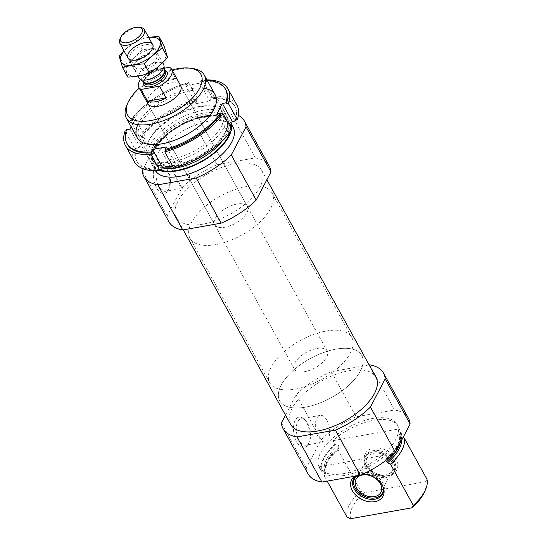 <?xml version="1.0" encoding="UTF-8"?>
<svg xmlns="http://www.w3.org/2000/svg" width="546" height="546" viewBox="0 0 546 546"><rect width="100%" height="100%" fill="white"/><g stroke="black" fill="none" stroke-linecap="round" stroke-linejoin="round"><path stroke-width="0.41" stroke-dasharray="2.73 2.05" d="M321.253 470.386A44.513 21.103 151.1 0 1 334.951 444.28L332.958 440.67A44.513 21.103 151.1 0 1 398.184 426.324A44.513 21.103 151.1 0 1 399.174 428.89L401.173 432.5A44.513 21.103 151.1 0 1 387.476 458.606L385.483 454.995A44.513 21.103 151.1 0 1 344.758 475.389A44.513 21.103 151.1 0 1 320.249 469.342A44.513 21.103 151.1 0 1 319.26 466.775L321.253 470.386L322.044 470.249L324.658 471.369L325.532 473.013M343.762 473.58A44.513 21.103 151.1 0 1 319.253 467.54A44.513 21.103 151.1 0 1 348.02 427.552A44.513 21.103 151.1 0 1 397.188 424.515A44.513 21.103 151.1 0 1 385.08 452.648A44.513 21.103 151.1 0 1 343.762 473.58M401.173 432.5L400.382 432.644L399.358 434.411A41.817 19.827 151.1 0 1 385.66 460.517L385.872 459.111L387.476 458.606M324.658 471.369A41.817 19.827 151.1 0 1 338.356 445.263L335.735 444.144L334.951 444.28M385.872 459.111C396.621 449.085 401.078 440.765 399.249 434.152L400.122 435.797L403.057 437.51M338.356 445.263L339.148 447.768L337.988 449.788L360.769 491.052A44.513 21.103 151.1 0 0 347.072 517.158M339.121 446.648A41.817 19.827 151.1 0 0 325.423 472.754L325.457 473.873L324.297 475.894A44.513 21.103 151.1 0 1 325.928 465.131A44.513 21.103 151.1 0 1 337.988 449.788M324.297 475.894L327.184 481.135M426.986 479.272L425.593 481.702A41.933 19.881 151.1 0 1 424.235 492.492M350.662 518.7A41.933 19.881 151.1 0 1 364.359 492.594L360.769 491.052M425.593 481.702L364.359 492.594M307.971 473.764A57.398 27.211 151.1 0 1 306.32 468.011L321.075 439.885A57.398 27.211 151.1 0 1 356.156 416.81L394.526 409.985A57.398 27.211 151.1 0 1 408.469 418.291M290.643 424.433A48.731 23.103 151.1 0 1 322.133 380.658A48.731 23.103 151.1 0 1 375.962 377.334M285.483 415.09L296.157 394.744A57.398 27.211 151.1 0 1 331.238 371.662L369.11 364.926M139.237 88.111A41.933 19.881 151.1 0 1 172.051 69.997M214.619 224.665L147.829 103.679A18.741 8.886 151.1 0 1 159.944 86.841A18.741 8.886 151.1 0 1 180.644 85.565L247.434 206.552A18.741 8.886 151.1 0 1 242.335 218.4A18.741 8.886 151.1 0 1 224.938 227.211A18.741 8.886 151.1 0 1 214.619 224.665A18.741 8.886 151.1 0 1 226.733 207.835A18.741 8.886 151.1 0 1 247.434 206.552M127.006 104.791A44.513 21.103 151.1 0 1 192.677 68.537M173.655 165.424A44.513 21.103 151.1 0 1 160.763 165.943A44.513 21.103 151.1 0 1 149.14 159.384A44.513 21.103 151.1 0 1 177.914 119.397A44.513 21.103 151.1 0 1 227.075 116.359A44.513 21.103 151.1 0 1 226.44 129.689A44.513 21.103 151.1 0 1 173.655 165.424M159.828 170.584A44.513 21.103 151.1 0 1 152.184 164.892A44.513 21.103 151.1 0 1 180.951 124.904A44.513 21.103 151.1 0 1 230.119 121.867A44.513 21.103 151.1 0 1 231.019 124.085M231.361 128.672A44.513 21.103 151.1 0 1 230.862 131.368M155.439 170.755A44.513 21.103 151.1 0 1 155.173 170.304A44.513 21.103 151.1 0 1 183.941 130.323A44.513 21.103 151.1 0 1 233.108 127.286M168.816 221.676A57.398 27.211 151.1 0 1 167.165 215.923L181.92 187.804A57.398 27.211 151.1 0 1 217.001 164.721L192.076 119.581L230.446 112.749A57.398 27.211 151.1 0 1 238.411 115.343M217.001 164.721L255.364 157.896L230.446 112.749M255.364 157.896A57.398 27.211 151.1 0 1 269.308 166.202M167.165 215.923L142.24 170.775M166.585 168.844A15.411 7.917 -100.1 0 1 168.414 189.708A15.411 7.917 -100.1 0 1 157.63 189.619A15.411 7.917 -100.1 0 1 153.999 169.205A15.411 7.917 -100.1 0 1 164.087 165.404A15.411 7.917 -100.1 0 1 166.585 168.844M143.264 168.837L156.995 142.656A57.398 27.211 151.1 0 1 192.076 119.581M181.92 187.804L156.995 142.656M203.235 224.106A48.731 23.103 151.1 0 1 176.406 217.492A48.731 23.103 151.1 0 1 207.896 173.717A48.731 23.103 151.1 0 1 261.718 170.393A48.731 23.103 151.1 0 1 248.464 201.187A48.731 23.103 151.1 0 1 203.235 224.106M331.238 371.662L356.156 416.81M369.608 364.837L394.526 409.985M306.743 422.74A15.411 7.917 -100.1 0 1 308.572 443.598A15.411 7.917 -100.1 0 1 297.782 443.509A15.411 7.917 -100.1 0 1 294.151 423.102A15.411 7.917 -100.1 0 1 304.245 419.294A15.411 7.917 -100.1 0 1 306.743 422.74M281.402 422.863L306.32 468.011M296.157 394.744L321.075 439.885M388.575 475.552A17.752 12.695 27.7 0 1 364.851 461.848A17.752 12.695 27.7 0 1 374.863 448A17.752 12.695 27.7 0 1 395.925 459.05A17.752 12.695 27.7 0 1 390.219 475.163A17.752 12.695 27.7 0 1 388.575 475.552M332.958 440.67L399.174 428.89M319.26 466.775L385.483 454.995M363.042 474.03A17.752 12.695 -152.3 0 0 359.766 474.29A17.752 12.695 -152.3 0 0 358.121 474.679A17.752 12.695 -152.3 0 0 354.798 476.221M387.237 475.955A16.4 11.725 -152.3 0 0 388.759 475.6A16.4 11.725 -152.3 0 0 394.778 470.939A16.4 11.725 -152.3 0 0 385.708 452.934A16.4 11.725 -152.3 0 0 365.738 455.698A16.4 11.725 -152.3 0 0 365.322 463.301A16.4 11.725 -152.3 0 0 366.407 465.779A16.4 11.725 -152.3 0 0 387.237 475.955M365.649 467.233A16.4 11.725 -152.3 0 0 380.33 477.334A16.4 11.725 -152.3 0 0 394.021 472.386A16.4 11.725 -152.3 0 0 394.43 464.782A16.4 11.725 -152.3 0 0 370.993 452.491A16.4 11.725 -152.3 0 0 364.974 457.152A16.4 11.725 -152.3 0 0 365.649 467.233M366.598 466.407A15.725 11.241 -152.3 0 0 385.251 476.337A15.725 11.241 -152.3 0 0 394.198 464.059A15.725 11.241 -152.3 0 0 371.724 452.272A15.725 11.241 -152.3 0 0 366.598 466.407M368.004 466.154A14.053 10.053 -152.3 0 0 380.596 474.815A14.053 10.053 -152.3 0 0 392.321 470.57A14.053 10.053 -152.3 0 0 384.548 455.146A14.053 10.053 -152.3 0 0 367.431 457.514A14.053 10.053 -152.3 0 0 368.004 466.154M383.074 486.868A15.725 11.241 -152.3 0 0 371.935 475.02A15.725 11.241 -152.3 0 0 356.702 475.887M353.91 485.053A16.4 11.725 -152.3 0 0 354.996 487.537A16.4 11.725 -152.3 0 0 377.347 497.351M382.951 493.4A16.4 11.725 -152.3 0 0 383.367 492.69A16.4 11.725 -152.3 0 0 374.29 474.686A16.4 11.725 -152.3 0 0 354.32 477.45A16.4 11.725 -152.3 0 0 353.979 478.194M383.231 487.25A16.4 11.725 -152.3 0 0 383.019 486.541A16.4 11.725 -152.3 0 0 359.582 474.242A16.4 11.725 -152.3 0 0 356.047 476.003M186.712 166.394A13.404 6.886 -100.1 0 1 189.442 179.866A13.404 6.886 -100.1 0 1 184.705 187.885A13.404 6.886 -100.1 0 1 175.58 175.894A13.404 6.886 -100.1 0 1 180.009 161.493A13.404 6.886 -100.1 0 1 186.712 166.394M167.629 169.786A13.404 6.886 -100.1 0 1 169.219 187.933A13.404 6.886 -100.1 0 1 165.622 191.284A13.404 6.886 -100.1 0 1 156.497 179.293A13.404 6.886 -100.1 0 1 160.927 164.885A13.404 6.886 -100.1 0 1 165.458 166.789A13.404 6.886 -100.1 0 1 167.629 169.786M326.87 420.283A13.404 6.886 -100.1 0 1 329.6 433.763A13.404 6.886 -100.1 0 1 324.863 441.782A13.404 6.886 -100.1 0 1 315.731 429.791A13.404 6.886 -100.1 0 1 320.168 415.383A13.404 6.886 -100.1 0 1 326.87 420.283M307.787 423.676A13.404 6.886 -100.1 0 1 309.37 441.823A13.404 6.886 -100.1 0 1 305.78 445.174A13.404 6.886 -100.1 0 1 296.649 433.183A13.404 6.886 -100.1 0 1 301.085 418.782A13.404 6.886 -100.1 0 1 305.61 420.686A13.404 6.886 -100.1 0 1 307.787 423.676M215.806 244.615A46.854 22.215 151.1 0 1 190.008 238.254A46.854 22.215 151.1 0 1 220.291 196.164A46.854 22.215 151.1 0 1 272.045 192.97A46.854 22.215 151.1 0 1 259.295 222.584A46.854 22.215 151.1 0 1 215.806 244.615M305.521 407.139A46.854 22.215 151.1 0 1 279.723 400.771A46.854 22.215 151.1 0 1 310.005 358.681A46.854 22.215 151.1 0 1 361.759 355.487A46.854 22.215 151.1 0 1 349.01 385.101A46.854 22.215 151.1 0 1 305.521 407.139M134.398 161.752A58.565 27.764 151.1 0 1 134.023 147.236L125.054 130.985M139.353 137.087A58.565 27.764 151.1 0 1 197.577 98.778L188.609 82.528A58.565 27.764 151.1 0 0 130.378 120.83L139.353 137.087L141.353 136.732L141.851 137.633A56.224 26.652 151.1 0 1 197.304 101.146L196.806 100.246L197.577 98.778M127.477 144.369A56.224 26.652 151.1 0 1 127.054 130.631L126.222 130.774M126.556 129.73L127.054 130.631M207.296 80.521A56.224 26.652 151.1 0 0 201.187 80.624L199.863 83.156L186.015 85.62L187.339 83.088A56.224 26.652 151.1 0 0 131.879 119.574L132.378 120.475A56.224 26.652 151.1 0 1 187.838 83.995L188.609 82.528M187.339 83.088L187.838 83.995M130.378 120.83L132.378 120.475M231.989 129.811L229.989 130.166L230.487 131.067A56.224 26.652 151.1 0 1 175.027 167.554L174.529 166.646L173.758 168.113M229.989 130.166A56.224 26.652 151.1 0 1 174.529 166.646M160.674 169.117A56.224 26.652 151.1 0 1 136.445 160.62A56.224 26.652 151.1 0 1 136.022 146.881L136.52 147.782A56.224 26.652 151.1 0 0 136.944 161.52A56.224 26.652 151.1 0 0 160.169 170.079M141.353 136.732A56.224 26.652 151.1 0 1 196.806 100.246M136.022 146.881L134.023 147.236M236.944 105.146A58.565 27.764 151.1 0 0 211.432 96.314L202.457 80.064A58.565 27.764 151.1 0 1 206.941 79.887M200.621 106.798A44.513 21.103 151.1 0 1 213.513 106.279A44.513 21.103 151.1 0 1 219.369 134.248A44.513 21.103 151.1 0 1 168.386 162.394A44.513 21.103 151.1 0 1 147.836 142.526A44.513 21.103 151.1 0 1 200.621 106.798M211.432 96.314L210.66 97.782L211.159 98.683A56.224 26.652 151.1 0 1 235.387 107.18A56.224 26.652 151.1 0 1 236.138 119.867M230.487 131.067L227.034 131.682L229.948 126.126M172.434 165.718L176.351 165.022L175.027 167.554M141.851 137.633L145.297 137.019L139.974 147.167L136.52 147.782M211.159 98.683L209.835 101.215L195.98 103.679L197.304 101.146M131.879 119.574L135.326 118.96L131.19 126.856M137.79 124.659A44.513 21.103 151.1 0 1 190.656 88.739A44.513 21.103 151.1 0 1 203.74 88.247M201.187 80.624L201.686 81.531A56.224 26.652 151.1 0 1 225.921 90.022M202.457 80.064L201.686 81.531M190.506 90.759A42.608 20.202 151.1 0 1 213.964 96.546A42.608 20.202 151.1 0 1 199.229 126.201A42.608 20.202 151.1 0 1 172.311 141.066A42.608 20.202 151.1 0 1 139.367 137.728A42.608 20.202 151.1 0 1 150.955 110.797A42.608 20.202 151.1 0 1 190.506 90.759M199.194 106.504A42.608 20.202 151.1 0 1 211.534 106.013A42.608 20.202 151.1 0 1 222.659 112.292A42.608 20.202 151.1 0 1 195.12 150.566A42.608 20.202 151.1 0 1 148.055 153.474A42.608 20.202 151.1 0 1 148.669 140.711A42.608 20.202 151.1 0 1 199.194 106.504M210.66 97.782A56.224 26.652 151.1 0 1 234.889 106.272A56.224 26.652 151.1 0 1 235.312 120.011M186.015 85.62L195.98 103.679M199.863 83.156L209.835 101.215M130.003 129.115L139.974 147.167M135.326 118.96L145.297 137.019M166.38 146.963L176.351 165.022M217.069 113.623L227.034 131.682M140.479 79.484A18.741 8.886 151.1 0 1 150.983 70.584L164.271 68.223M316.857 348.471A18.741 8.886 151.1 0 1 327.177 351.017A18.741 8.886 151.1 0 1 315.062 367.854A18.741 8.886 151.1 0 1 294.362 369.13A18.741 8.886 151.1 0 1 299.461 357.282A18.741 8.886 151.1 0 1 316.857 348.471M175.914 79.04A18.741 8.886 -28.9 0 0 167.834 78.508A18.741 8.886 -28.9 0 0 157.46 82.323L175.914 79.04L169.437 67.301M150.983 70.584L157.46 82.323M325.989 331.067A46.854 22.215 151.1 0 1 351.788 337.428A46.854 22.215 151.1 0 1 321.505 379.518A46.854 22.215 151.1 0 1 269.751 382.719A46.854 22.215 151.1 0 1 282.5 353.098A46.854 22.215 151.1 0 1 325.989 331.067M335.961 349.126A46.854 22.215 151.1 0 1 361.759 355.487A46.854 22.215 151.1 0 1 331.477 397.577A46.854 22.215 151.1 0 1 279.723 400.771A46.854 22.215 151.1 0 1 292.472 371.157A46.854 22.215 151.1 0 1 335.961 349.126M120.004 38.998A14.053 6.661 151.1 0 1 136.671 27.716A14.053 6.661 151.1 0 1 140.738 27.553M138.998 77.989A14.053 6.661 151.1 0 1 142.82 69.103A14.053 6.661 151.1 0 1 155.869 62.497A14.053 6.661 151.1 0 1 163.609 64.401M127.593 65.445A22.14 10.497 -28.9 0 0 149.413 72.325A22.14 10.497 -28.9 0 0 161.869 48.587A22.14 10.497 -28.9 0 0 127.593 65.445M134.418 64.23A14.053 6.661 -28.9 0 0 134.186 64.701A14.053 6.661 -28.9 0 0 140.677 70.973A14.053 6.661 -28.9 0 0 156.777 62.087A14.053 6.661 -28.9 0 0 154.928 53.255A14.053 6.661 -28.9 0 0 134.418 64.23M127.805 77.088L124.181 65.247C130.726 60.947 136.753 55.712 142.26 49.536C149.918 49.201 157.159 47.912 163.971 45.673M142.26 49.536L137.094 40.172L123.956 50.737M148.669 37.34L137.094 40.172M124.181 65.247L119.014 55.883M148.696 37.394A22.14 10.497 -28.9 0 0 124.085 50.976M135.087 62.77A12.469 5.91 -28.9 0 0 134.882 63.186A12.469 5.91 -28.9 0 0 134.698 66.926A12.469 5.91 -28.9 0 0 148.478 66.073A12.469 5.91 -28.9 0 0 156.538 54.873A12.469 5.91 -28.9 0 0 153.283 53.03A12.469 5.91 -28.9 0 0 135.087 62.77M130.453 54.382A12.469 5.91 -28.9 0 0 130.071 58.531A12.469 5.91 -28.9 0 0 133.326 60.374A12.469 5.91 -28.9 0 0 151.727 50.212A12.469 5.91 -28.9 0 0 151.904 46.478A12.469 5.91 -28.9 0 0 141.612 45.734A12.469 5.91 -28.9 0 0 130.453 54.382M400.382 432.644A43.694 20.714 151.1 0 1 386.684 458.749M322.044 470.249A43.694 20.714 151.1 0 1 335.735 444.144M400.122 435.797A41.817 19.827 151.1 0 1 399.986 443.366M401.228 436.725A42.363 20.086 151.1 0 1 401.679 440.137M325.457 473.873A42.363 20.086 151.1 0 1 326.856 463.083A42.363 20.086 151.1 0 1 339.148 447.768M168.031 166.503A42.363 20.086 151.1 0 1 162.995 166.243A42.363 20.086 151.1 0 1 157.419 139.619A42.363 20.086 151.1 0 1 205.944 112.831A42.363 20.086 151.1 0 1 225.505 131.743A42.363 20.086 151.1 0 1 175.259 165.752A42.363 20.086 151.1 0 1 172.672 166.148M190.117 162.237A41.817 19.827 151.1 0 1 176.003 166.434A41.817 19.827 151.1 0 1 173.068 166.871M164.988 167.049A41.817 19.827 151.1 0 1 152.976 160.756A41.817 19.827 151.1 0 1 180.003 123.191A41.817 19.827 151.1 0 1 226.194 120.338A41.817 19.827 151.1 0 1 207.657 152.552M162.299 167.875A41.817 19.827 151.1 0 1 153.747 162.142A41.817 19.827 151.1 0 1 180.774 124.577A41.817 19.827 151.1 0 1 226.959 121.724A41.817 19.827 151.1 0 1 222.106 141.134M160.36 170.072A43.694 20.714 151.1 0 1 175.996 128.303A43.694 20.714 151.1 0 1 230.453 125.164M230.685 127.457A43.694 20.714 151.1 0 1 229.777 132.787M143.4 81.784A13.357 6.334 151.1 0 1 159.603 70.106A13.357 6.334 151.1 0 1 164.476 70.154M143.646 81.982A11.951 5.665 151.1 0 1 143.414 81.627L143.878 82.166A12.032 5.706 151.1 0 1 145.645 74.433A12.032 5.706 151.1 0 1 157.576 68.032A12.032 5.706 151.1 0 1 164.537 70.762L164.332 70.079A11.951 5.665 151.1 0 1 164.51 70.461M143.578 81.927L143.414 81.627A11.951 5.665 151.1 0 1 146.662 74.079A11.951 5.665 151.1 0 1 157.753 68.455A11.951 5.665 151.1 0 1 164.332 70.079L164.496 70.379M158.545 69.888A11.951 5.665 151.1 0 1 165.124 71.512C164.025 71.096 165.984 69.936 159.248 70.407C152.573 71.342 144.56 78.03 144.24 80.835L144.205 83.06A11.951 5.665 151.1 0 1 147.454 75.512A11.951 5.665 151.1 0 1 158.545 69.888M319.253 467.54L320.249 469.342M397.188 424.515L398.184 426.324M325.539 473.013C324.665 470.379 325.109 467.069 326.856 463.083L325.928 465.131M137.23 137.804L149.14 159.384M215.165 94.779L227.075 116.359M160.763 165.943L162.995 166.243C156.736 164.783 153.392 162.954 152.976 160.756L153.747 162.142C148.382 154.743 161.357 135.667 181.927 125.075C201.583 113.943 223.607 113.486 226.959 121.724L226.194 120.338C227.832 121.86 227.6 125.662 225.505 131.743L226.44 129.689M152.184 164.892L155.173 170.304M230.119 121.867L231.176 123.785M176.406 217.492L183.251 229.893M261.718 170.393L266.878 179.736M388.759 475.6L390.219 475.163M365.322 463.301L364.851 461.848M365.738 455.698L364.974 457.152M394.778 470.939L394.021 472.386M371.724 452.272L370.993 452.491M394.198 464.059L394.43 464.782M367.431 457.514L356.019 479.265M392.321 470.57L380.91 492.328M354.32 477.45L353.562 478.903M383.367 492.69L382.603 494.144M359.582 474.242L358.121 474.679M383.019 486.541L383.49 487.994M180.009 161.493L160.927 164.885M184.705 187.885L165.622 191.284M165.458 166.789L164.087 165.404M169.219 187.933L168.414 189.708M320.168 415.383L301.085 418.782M324.863 441.782L305.78 445.174M305.61 420.686L304.245 419.294M309.37 441.823L308.572 443.598M190.008 238.254L269.751 382.719M272.045 192.97L351.788 337.428M136.445 160.62L136.944 161.52M199.229 126.201L199.768 125.757M172.311 141.066L171.649 141.284M139.367 137.728L148.055 153.474M213.964 96.546L222.659 112.292M148.669 140.711L147.836 142.526M211.534 106.013L213.513 106.279M234.889 106.272L235.387 107.18M147.829 103.679L294.362 369.13M180.644 85.565L327.177 351.017M128.003 58.074L137.933 76.058M152.614 44.492L162.653 62.667M134.882 63.186L134.186 64.701M153.283 53.03L154.928 53.255M156.538 54.873L151.904 46.478M134.698 66.926L130.071 58.531M151.727 50.212L152.416 48.703M133.326 60.374L131.675 60.149"/><path stroke-width="0.82" d="M385.681 460.551L387.53 462.831L390.513 464.114L413.295 505.378A44.513 21.103 151.1 0 0 425.354 490.035A44.513 21.103 151.1 0 0 426.986 479.272L404.211 438.008A44.513 21.103 151.1 0 1 390.513 464.114M403.057 437.51L404.211 438.008M327.184 481.135L347.072 517.158L350.662 518.7L411.896 507.807L413.295 505.378M425.354 490.035L424.235 492.492A41.933 19.881 151.1 0 1 411.896 507.807M369.11 364.926L369.608 364.837A57.398 27.211 151.1 0 1 383.545 373.143L408.469 418.291A57.398 27.211 151.1 0 1 410.121 424.044L395.365 452.17A57.398 27.211 151.1 0 1 360.285 475.245L321.915 482.07A57.398 27.211 151.1 0 1 307.971 473.764L283.053 428.624A57.398 27.211 151.1 0 1 281.402 422.863L285.483 415.09M266.878 179.736L375.962 377.334A48.731 23.103 151.1 0 1 362.701 408.135A48.731 23.103 151.1 0 1 317.472 431.047A48.731 23.103 151.1 0 1 290.643 424.433L183.251 229.893M383.545 373.143A57.398 27.211 151.1 0 1 385.196 378.904L370.447 407.023A57.398 27.211 151.1 0 1 335.367 430.098L296.997 436.93A57.398 27.211 151.1 0 1 283.053 428.624M172.051 69.997A41.933 19.881 151.1 0 1 189.994 68.175A41.933 19.881 151.1 0 1 196.451 93.325A41.933 19.881 151.1 0 1 150.614 120.584A41.933 19.881 151.1 0 1 128.126 102.327A41.933 19.881 151.1 0 1 139.237 88.111M164.271 68.223L169.437 67.301A18.741 8.886 151.1 0 1 171.669 69.315L180.644 85.565A18.741 8.886 151.1 0 1 175.546 97.413A18.741 8.886 151.1 0 1 158.149 106.224A18.741 8.886 151.1 0 1 147.829 103.679L138.855 87.428A18.741 8.886 151.1 0 1 140.479 79.484M189.994 68.175L192.677 68.537A44.513 21.103 151.1 0 1 204.3 75.095A44.513 21.103 151.1 0 1 192.185 103.235A44.513 21.103 151.1 0 1 150.873 124.167A44.513 21.103 151.1 0 1 126.365 118.12A44.513 21.103 151.1 0 1 127.006 104.791L128.126 102.327M230.862 131.368A44.513 21.103 151.1 0 1 176.692 170.932A44.513 21.103 151.1 0 1 159.828 170.584M231.019 124.085A44.513 21.103 151.1 0 1 231.361 128.672M231.176 123.785L233.108 127.286A44.513 21.103 151.1 0 1 221 155.419A44.513 21.103 151.1 0 1 179.682 176.351A44.513 21.103 151.1 0 1 155.439 170.755M238.411 115.343A57.398 27.211 151.1 0 1 244.39 121.055A57.398 27.211 151.1 0 1 246.041 126.815L231.286 154.934A57.398 27.211 151.1 0 1 196.205 178.016L157.835 184.841A57.398 27.211 151.1 0 1 143.891 176.535A57.398 27.211 151.1 0 1 142.24 170.775L143.264 168.837M244.39 121.055L269.308 166.202A57.398 27.211 151.1 0 1 270.959 171.956L246.041 126.815M270.959 171.956L256.204 200.082L231.286 154.934M256.204 200.082A57.398 27.211 151.1 0 1 221.123 223.157L196.205 178.016M221.123 223.157L182.76 229.982L157.835 184.841M182.76 229.982A57.398 27.211 151.1 0 1 168.816 221.676L143.891 176.535M385.196 378.904L410.121 424.044M370.447 407.023L395.365 452.17M335.367 430.098L360.285 475.245M296.997 436.93L321.915 482.07M354.798 476.221A17.752 12.695 -152.3 0 0 352.327 490.642A17.752 12.695 -152.3 0 0 373.389 501.849A17.752 12.695 -152.3 0 0 383.49 487.994A17.752 12.695 -152.3 0 0 363.042 474.03M356.593 487.906A14.053 10.053 -152.3 0 0 369.178 496.567A14.053 10.053 -152.3 0 0 380.91 492.328A14.053 10.053 -152.3 0 0 373.136 476.897A14.053 10.053 -152.3 0 0 356.019 479.265A14.053 10.053 -152.3 0 0 356.593 487.906M356.702 475.887A15.725 11.241 -152.3 0 0 354.142 485.783A15.725 11.241 -152.3 0 0 355.187 488.158A15.725 11.241 -152.3 0 0 376.617 497.57A15.725 11.241 -152.3 0 0 383.074 486.868M376.617 497.57L377.347 497.351A16.4 11.725 -152.3 0 0 382.951 493.4M353.979 478.194A16.4 11.725 -152.3 0 0 353.91 485.053L354.142 485.783M356.047 476.003A16.4 11.725 -152.3 0 0 353.562 478.903A16.4 11.725 -152.3 0 0 354.231 488.984A16.4 11.725 -152.3 0 0 368.919 499.092A16.4 11.725 -152.3 0 0 382.603 494.144A16.4 11.725 -152.3 0 0 383.231 487.25M231.989 129.811A58.565 27.764 151.1 0 1 173.758 168.113L164.79 151.863A58.565 27.764 151.1 0 0 223.014 113.554L231.989 129.811M125.423 145.502A58.565 27.764 151.1 0 0 150.935 154.327L159.91 170.577A58.565 27.764 151.1 0 1 134.398 161.752L125.423 145.502A58.565 27.764 151.1 0 1 125.054 130.985L126.222 130.774M150.935 154.327L151.706 152.86L151.208 151.959L152.532 149.433L166.38 146.963L165.056 149.495A56.224 26.652 151.1 0 0 220.516 113.008L221.014 113.909A56.224 26.652 151.1 0 1 165.554 150.396L164.79 151.863M165.056 149.495L165.554 150.396M151.706 152.86A56.224 26.652 151.1 0 1 127.477 144.369L126.979 143.462A56.224 26.652 151.1 0 1 126.556 129.73L130.003 129.115L131.19 126.856M151.208 151.959A56.224 26.652 151.1 0 1 126.979 143.462M223.014 113.554L221.014 113.909M159.91 170.577L160.674 169.117L161.172 170.018A56.224 26.652 151.1 0 1 160.169 170.079M206.941 79.887A58.565 27.764 151.1 0 1 227.969 88.889A58.565 27.764 151.1 0 1 228.337 103.406L237.312 119.656A58.565 27.764 151.1 0 0 236.944 105.146L227.969 88.889M236.138 119.867A56.224 26.652 151.1 0 1 235.811 120.919L232.364 121.533L229.948 126.126M161.172 170.018L162.503 167.486L172.434 165.718M220.516 113.008L217.069 113.623L222.393 103.474L225.839 102.86L226.344 103.76L228.337 103.406M207.296 80.521A56.224 26.652 151.1 0 1 225.423 89.121A56.224 26.652 151.1 0 1 225.839 102.86M203.74 88.247A44.513 21.103 151.1 0 1 199.768 125.757A44.513 21.103 151.1 0 1 171.649 141.284A44.513 21.103 151.1 0 1 137.79 124.659M225.423 89.121L225.921 90.022A56.224 26.652 151.1 0 1 226.344 103.76M237.312 119.656L235.312 120.011L235.811 120.919M152.532 149.433L162.503 167.486M222.393 103.474L232.364 121.533M171.669 69.315A18.741 8.886 151.1 0 1 159.548 86.159L141.093 89.442A18.741 8.886 151.1 0 1 138.855 87.428M159.548 86.159L166.025 97.891L147.57 101.174A18.741 8.886 -28.9 0 0 166.025 97.891M141.093 89.442L147.57 101.174M135.319 27.443A12.258 5.815 151.1 0 1 138.868 27.3A12.258 5.815 151.1 0 1 140.486 35.005A12.258 5.815 151.1 0 1 126.44 42.759A12.258 5.815 151.1 0 1 120.782 37.285A12.258 5.815 151.1 0 1 135.319 27.443M138.868 27.3L140.738 27.553A14.053 6.661 151.1 0 1 144.41 29.627A14.053 6.661 151.1 0 1 135.326 42.254A14.053 6.661 151.1 0 1 119.799 43.209A14.053 6.661 151.1 0 1 120.004 38.998L120.782 37.285M162.653 62.667L163.609 64.401A14.053 6.661 151.1 0 1 164.005 65.677A14.053 6.661 151.1 0 1 154.525 77.034A14.053 6.661 151.1 0 1 139.865 78.999A14.053 6.661 151.1 0 1 138.998 77.989L137.933 76.058M158.797 36.309L163.971 45.673L167.595 57.521C162.08 63.691 156.054 68.933 149.508 73.232C142.881 75.437 135.647 76.72 127.805 77.088L122.638 67.724C129.266 65.52 136.5 64.237 144.342 63.868C149.85 57.692 155.876 52.457 162.421 48.157L158.797 36.309L148.669 37.34M123.956 50.737L119.014 55.883L122.638 67.724M149.508 73.232L144.342 63.868M167.595 57.521L162.421 48.157M128.44 53.399A14.053 6.661 -28.9 0 0 131.675 60.149A14.053 6.661 -28.9 0 0 152.416 48.703A14.053 6.661 -28.9 0 0 144.554 42.643A14.053 6.661 -28.9 0 0 128.44 53.399M124.085 50.976A22.14 10.497 -28.9 0 0 121.615 54.614A22.14 10.497 -28.9 0 0 132.719 65.056A22.14 10.497 -28.9 0 0 158.681 48.553A22.14 10.497 -28.9 0 0 148.696 37.394M399.986 443.366A41.817 19.827 151.1 0 1 386.432 461.902M401.679 440.137A42.363 20.086 151.1 0 1 387.53 462.831M172.672 166.148A42.363 20.086 151.1 0 1 168.031 166.503M173.068 166.871A41.817 19.827 151.1 0 1 164.988 167.049M207.657 152.552A41.817 19.827 151.1 0 1 190.117 162.237M222.106 141.134A41.817 19.827 151.1 0 1 176.768 167.82A41.817 19.827 151.1 0 1 162.299 167.875M229.777 132.787A43.694 20.714 151.1 0 1 176.959 170.427A43.694 20.714 151.1 0 1 160.36 170.072M230.453 125.164A43.694 20.714 151.1 0 1 230.685 127.457M164.476 70.154A13.357 6.334 151.1 0 1 158.326 83.913A13.357 6.334 151.1 0 1 143.4 81.784M164.005 65.677L164.537 70.762A12.032 5.706 151.1 0 1 156.429 80.474A12.032 5.706 151.1 0 1 143.878 82.166L139.865 78.999M164.51 70.461A11.951 5.665 151.1 0 1 156.613 80.815A11.951 5.665 151.1 0 1 143.646 81.982M164.496 70.379L165.124 71.512A11.951 5.665 151.1 0 1 157.405 82.248A11.951 5.665 151.1 0 1 144.205 83.06L143.578 81.927M126.365 118.12L137.23 137.804M204.3 75.095L215.165 94.779M119.799 43.209L128.003 58.074M144.41 29.627L152.614 44.492"/></g></svg>
